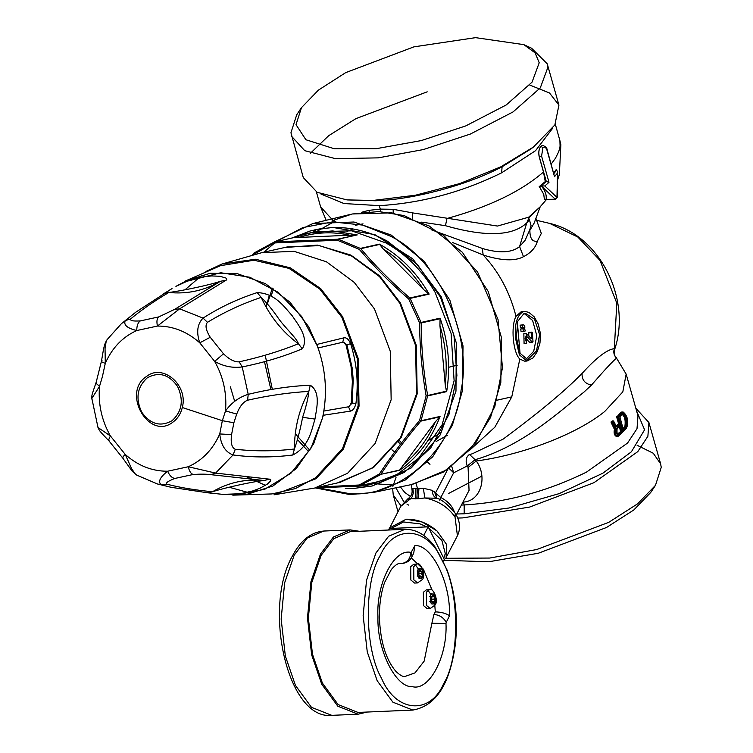 <?xml version="1.0" encoding="UTF-8"?>
<svg xmlns="http://www.w3.org/2000/svg" width="753" height="753" viewBox="0 0 753 753"><rect width="100%" height="100%" fill="white"/><g stroke="black" fill="none" stroke-linecap="round" stroke-linejoin="round"><path stroke-width="1.13" d="M314.039 231.811L351.642 230.832L386.007 242.974C406.168 254.326 422.518 270.751 435.055 292.249L451.122 333.551L454.115 380.726L442.105 424.871L418.668 458.172L397.151 474.381L371.013 484.461M345.269 488.198L355.03 488.264L372.236 485.977L404.417 472.329L430.848 447.715L448.939 414.451L456.911 375.719L453.955 335.264L440.354 296.993L417.444 264.614L387.466 241.224C369.563 231.397 350.992 226.86 331.772 227.613L319.244 228.968L309.907 231.077L292.098 237.967M293.538 237.637L307.911 233.195L332.581 230.917L357.251 234.917L338.229 239.2L360.348 248.405L379.38 244.123L383.315 249.064L423.525 289.463L428.589 293.774L409.811 298L408.71 299.016L419.609 322.905C419.769 347.688 421.944 372.001 426.123 395.862L419.553 420.503C404.135 438.839 390.732 456.685 379.343 474.032L359.162 484.998L319.206 487.022M379.38 244.123C399.73 255.465 416.23 271.974 428.871 293.642L429.144 294.112L428.589 293.774M357.251 234.917L337.786 239.143L337.316 240.226L359.294 249.365C373.648 266.223 389.979 282.648 408.277 298.64L410.112 298.395L421.087 322.453L440.11 318.171L439.921 325.409L445.221 384.783L446.435 391.184L426.123 395.862L427.638 395.909L421.031 420.72L440.053 416.447L435.338 421.859L399.645 470.079L380.867 474.305L379.343 474.032L380.538 474.625L359.736 485.76L378.938 481.468M293.444 237.675L356.555 234.917M440.11 318.171C448.487 342.389 450.671 366.871 446.67 391.626L446.435 391.184M330.351 487.304L364.772 485.864L379.248 481.374L359.793 485.751L359.162 484.998L360.226 485.657M440.053 416.447C431.384 439.253 417.887 457.222 399.57 470.343L399.645 470.079M314.566 229.91L332.685 227.406L374.787 234.607L412.7 258.787L441.164 296.578L456.299 342.841L455.979 391.155L440.26 434.848L411.317 467.905L372.236 485.977M429.144 294.112L410.112 298.395L409.378 297.623C391.165 281.782 374.947 265.47 360.734 248.688L379.512 244.461M284.54 247.549L317.455 245.111L350.823 255.069L379.606 275.852L400.502 303.092L416.277 345.316L417.181 393.913L401.151 437.672L373.573 467.509L337.504 482.908M254.09 252.999L253.761 253.93L254.09 252.999L274.412 241.958L273.941 242.965L337.316 240.226L338.229 239.2L274.845 241.864L273.941 242.965L253.074 254.74M446.67 391.626L427.638 395.909L427.657 395.41C423.459 371.718 421.304 347.566 421.191 322.952L419.609 322.905L421.087 322.453L421.191 322.952L439.968 318.726M399.57 470.343L380.867 474.305C392.134 457.043 405.443 439.319 420.805 421.143L419.553 420.503L421.031 420.72L420.805 421.143L439.583 416.917M287.147 246.956L319.451 245.647L351.802 256.114L379.568 276.69L399.815 303.261L415.581 345.476L416.475 394.045L400.455 437.775L372.895 467.604L340.111 482.325L314.782 488.019L347.566 473.298L375.135 443.479L391.155 399.739L390.252 351.171L374.486 308.965L354.249 282.394L326.473 261.809L294.122 251.342L261.818 252.66L287.147 246.956M273.988 494.806L316.1 478.673L343.264 449.287L359.049 406.196L358.155 358.343L342.624 316.749L320.712 288.634L290.338 267.852L255.493 259.23L222.031 264.011L205.889 271.504M308.777 451.894L297.595 439.733L308.777 451.894M266.157 307.139L269.329 295.242M313.022 232.046L316.712 229.43M332.129 220.761L352.169 214.003L378.806 211.546L404.154 215.574L443.658 235.322L477.543 271.946L498.025 319.47L502.467 367.737L494.806 406.592L475.934 442.557L447.226 469.703L412.22 484.414M229.072 487.21L250.956 493.262M271.908 493.94L295.458 488.556L315.582 477.76L342.493 448.637L358.136 405.933L357.261 358.513L341.871 317.295L319.752 289.058L289.048 268.388L253.949 260.227L220.516 265.677L184.701 281.311L210.153 273.254L237.59 273.763L265.423 283.655L290.046 302.254L308.655 326.746L317.333 345.975C325.456 368.273 327.47 390.835 323.376 413.661L323.385 415.251L313.634 443.884L296.211 468.63L272.915 485.996L246.956 494.307L232.809 495.163L271.889 493.94M201.898 275.259L184.974 289.83M270.882 389.555L264.491 361.704M267.428 303.77L272.285 288.135M317.069 344.394L343.942 337.824C346.502 337.4 348.724 339.358 350.616 343.688C356.875 363.379 358.654 383.268 355.943 403.354C354.851 407.938 353.025 410.526 350.484 411.11L348.47 406.789L323.837 411.044M130.702 318.886C129.798 320.674 133.017 321.352 140.35 320.9L158.761 316.9L174.687 309.342L220.469 281.264C211.668 284.512 182.687 290.799 168.823 292.475C154.073 301.2 141.366 310.01 130.702 318.886L125.271 320.627L121.346 323.743L135.747 312.222L125.271 320.627C123.36 324.929 127.191 328.233 136.773 330.539L157.424 326.058L179.619 308.834L226.493 279.928L226.804 279.118L225.919 278.036L219.998 276.276L211.791 275.937L204.581 276.577L188.542 280.587L175.91 286.356L184.297 281.914L220.723 272.746L249.827 277.255L278.281 292.362L301.755 316.608L317.333 345.975M323.376 413.661L322.435 418.235L311.027 448.091L291.025 473.138L264.774 489.262L236.376 494.825L222.963 494.382L240.311 493.742L252.895 490.89L259.983 488.226L267.334 484.132L270.449 481.129L270.779 479.793L270.195 479.247L215.622 473.091L188.259 466.747L167.608 471.227C159.862 477.308 157.744 481.854 161.274 484.885L171.1 487.304L157.405 483.963L161.274 484.885L166.931 484.217C180.296 487.643 195.479 490.147 212.487 491.737L207.075 492.697M355.943 403.354L352.122 403.137L348.47 406.789M352.376 381.451L351.03 366.334L352.3 368.65L353.213 379.926L352.376 381.451L351.237 402.968L349.373 406.394M350.616 343.688L346.069 345.09L343.65 342.286L346.917 344.799L352.131 367.746L351.19 368.113M343.942 337.824L342.709 342.248L343.65 342.286M318.067 347.98L342.709 342.248M363.04 223.876L355.36 225.269M208.365 492.839L222.963 494.382L207.837 492.81L171.1 487.304M292.795 455.01C309.069 446.52 311.347 430.895 314.961 419.092C316.401 409.387 321.22 392.162 310.274 385.225C290.489 386.035 269.809 389.075 248.217 394.337C239.078 397.151 231.51 402.676 225.514 410.922L222.342 420.682L219.744 433.954C220.902 445.042 225.335 452.035 233.035 454.953C252.65 457.57 272.567 457.589 292.795 455.01L294.404 449.004C297.416 440.637 300.155 430.067 302.621 417.303C306.245 406.168 308.316 397.537 308.834 391.4L310.274 385.225M135.747 312.222L172.013 288.587L163.495 293.849L168.823 292.475C187.271 294.329 204.496 290.583 220.469 281.264L226.06 280.267M257.197 292.588C237.779 298.856 219.725 307.365 203.046 318.105C197.286 324.035 196.194 332.271 199.771 342.822L214.652 361.374C223.566 366.382 232.752 368.236 242.212 366.918C263.992 362.532 284.013 356.489 302.292 348.79C309.342 337.645 297.557 323.941 292.098 315.611C283.937 306.537 275.325 293.369 257.197 292.588L261.169 297.379C242.174 303.76 224.281 312.071 207.48 322.322L203.046 318.105L179.619 308.834L174.687 309.342M346.069 345.09L351.03 366.334M351.256 368.782L352.3 368.65M352.178 379.051L353.223 379.004M352.225 379.71L353.213 379.926L352.122 403.137L351.237 402.968M235.303 449.268L233.035 454.953L215.622 473.091L210.915 474.672C206.52 474.07 200.646 474.004 193.286 474.456C190.998 473.891 189.323 471.322 188.259 466.747C202.406 460.375 212.901 449.437 219.744 433.954L231.566 434.594C230.522 442.886 231.773 447.781 235.303 449.268C254.815 451.405 274.506 451.311 294.404 449.004C294.451 427.911 299.261 408.71 308.834 391.4C289.246 392.501 268.83 395.447 247.596 400.21L248.217 394.337L242.212 366.918L239.181 361.835C260.434 357.138 280.172 351.114 298.395 343.773L302.292 348.79M157.405 483.963L136.726 475.124L135.248 473.938L131.568 468.63L125.262 454.464L110.38 435.921L98.003 427.544L91.857 398.422L99.518 386.364L102.399 376.669L105.288 363.332L105.043 348.639L106.126 341.636L107.077 339.65L121.346 323.743M210.915 474.672L264.134 480.527C245.713 478.673 228.488 482.409 212.487 491.737C225.787 487.483 254.768 481.195 264.134 480.527L269.64 479.115M298.395 343.773C297.115 338.624 285.086 327.753 278.855 318.971C272.407 309.634 266.515 302.442 261.169 297.379C270.045 316.533 282.45 331.998 298.395 343.773M412.371 218.238L412.625 212.892L497.451 226.051L528.625 217.212L540.136 206.84L546.377 199.63M393.254 213.08L393.141 209.306L412.625 212.892M393.141 209.306L380.303 209.108L380.783 211.64M369.252 211.631L368.791 210.36L361.327 212.365M368.791 210.36L380.303 209.108L379.324 205.654C421.567 203.112 462.333 192.166 501.62 172.832L502.1 166.761L530.856 149.009M182.292 407.514C180.786 413.783 177.67 418.659 172.945 422.113C149.066 441.098 121.139 392.577 146.628 376.396C162.987 363.191 188.485 385.442 182.292 407.514L222.342 420.682L233.872 422.762L231.566 434.594M247.596 400.21C243.266 401.886 239.642 406.498 236.715 414.056L225.514 410.922C226.964 393.311 223.34 376.792 214.652 361.374L223.509 353.816C229.336 359.473 234.559 362.146 239.181 361.835M91.753 399.043C92.139 393.687 90.868 397.866 96.224 382.119L96.572 383.738L99.518 386.364C98.069 403.985 101.683 420.503 110.38 435.921L108.79 439.507L109.138 441.098C98.596 430.17 99.669 430.895 97.994 427.535M123.398 458.069C121.901 458.172 122.523 456.977 125.262 454.464C137.959 465.712 152.078 471.293 167.608 471.227C169.594 475.604 172.023 478.014 174.884 478.447C168.023 481.082 165.368 483.002 166.931 484.217M207.48 322.322C204.901 325.183 205.823 330.172 210.247 337.278L199.771 342.822C187.073 331.584 172.955 325.993 157.424 326.058C156.473 321.446 156.916 318.397 158.761 316.9M140.35 320.9C137.94 322.519 136.754 325.729 136.773 330.539C122.626 336.92 112.131 347.848 105.288 363.332C101.749 362.184 100.676 361.327 102.069 360.762M529.764 229.844L525.189 240.179L519.598 246.542L526.771 222.869C512.68 236.197 485.572 237.139 445.447 225.693L446.971 218.511C488.913 206.943 521.085 191.441 543.497 172.004L539.223 156.925C538.282 152.407 538.837 148.849 540.889 146.261C538.866 148.84 538.339 152.398 539.317 156.925L546.292 181.529L541.03 185.925L541.567 186.207C545.276 190.886 546.782 195.281 546.085 199.413L555.516 199.234L557.211 197.55L557.662 171.806L557.521 173.068L554.519 176.691L547.233 150.129C547.13 148.03 545.577 146.458 542.574 145.395L540.889 146.261M445.447 225.693L421.699 222.116M171.985 420.758C182.038 411.675 183.911 400.257 177.604 386.496C169.011 374.363 158.902 371.474 147.277 377.827C137.234 386.91 135.361 398.328 141.668 412.089C150.261 424.221 160.37 427.111 171.985 420.758M431.591 229.872L482.259 248.405M452.374 242.438L483.172 254.985L482.296 248.462C499.343 253.469 511.767 252.839 519.579 246.589M529.764 229.816L531.053 225.552L529.444 219.829L526.771 222.869L529.528 216.478M553.653 172.795L556.091 169.914M301.473 107.651L296.014 124.659L305.906 139.738L334.238 148.736L376.293 148.68L421.313 140.576L465.806 125.892L506.214 104.968L532.032 82.19L539.214 62.772L535.11 52.842L523.787 44.634L475.548 37.65L413.915 46.855L345.712 72.617L318.387 90.144L301.473 107.651L296.72 114.785L290.95 132.754L303.28 177.567L317.154 192.307L347.02 199.903L375.436 200.759C412.964 199.724 467.585 185.059 502.1 166.761M545.972 199.498L544.363 199.15L543.741 194.293L539.732 187.365L541.567 186.207L555.074 199.027L556.975 197.39L557.521 173.068M543.497 172.004L545.266 181.567L539.176 186.688L539.732 187.365M545.266 181.567L546.198 181.529M346.992 231.406L352.959 228.968M469.721 450.172L494.834 427.215L511.767 396.869L519.824 359.087C512.962 352.536 510.628 326.35 516.003 316.316C509.772 292.089 498.834 271.664 483.21 255.041C501.442 260.792 514.854 261.347 523.467 256.717M519.598 246.579L523.486 256.688C531.034 252.792 535.665 247.615 537.378 241.167C532.333 242.024 529.839 238.409 529.886 230.305L534.159 223.076L540.193 206.783M530.253 215.904L528.625 218.05L529.444 219.829M557.662 171.806L556.147 169.444L556.589 170.112L553.888 173.604M528.625 218.05L535.976 210.934M347.02 199.903L372.951 200.449L415.468 195.225L459.867 183.553L500.801 166.837L533.425 147.061L554.867 124.932L558.933 105.1L549.492 92.967L529.745 85.051M545.812 199.376L555.516 199.234M539.176 186.688L541.03 185.925M541.285 185.906L544.833 185.972L556.975 197.39L556.335 197.738M554.519 176.691L547.092 150.506C546 147.287 544.598 146.364 542.894 147.748L541.576 156.106L549.003 182.301L546.292 181.529M427.205 91.828L355.905 118.635L328.675 135.7L310.424 153.254M399.024 440.044L401.556 442.886M614.316 348.648C606.937 349.571 596.188 357.835 582.06 373.45C564.919 390.976 538.611 412.86 503.155 439.103L472.536 453.673M536.625 220.328L549.652 223.396L577.833 237.035L600.009 260.444L616.801 303.158L614.335 348.583M535.91 218.332L541.303 233.421L537.36 241.186M524.841 311.422L528.917 312.373L534.15 316.787L538.301 324.138L540.39 333.363L539.986 343.029L537.265 351.66L532.983 357.929L526.987 361.045L519.419 354.879L515.654 338.925C514.346 323.818 517.029 314.698 523.693 311.573L521.264 311.676L516.003 316.316M519.824 359.087L524.577 361.148L526.987 361.045M469.656 454.586L475.077 459.716L467.161 466.022L466.192 462.304C465.966 458.144 467.274 455.518 470.126 454.436L468.921 454.812M529.943 229.241L529.886 230.305M291.58 136.302L304.749 150.675L335.377 158.638L378.213 157.866L423.318 149.574L470.324 134.062L513.009 111.952L540.287 87.894L547.873 67.375L547.243 63.836L531.58 48.22L523.787 44.634M457.203 365.243L448.628 367.285M412.908 488.697L411.853 488.885C412.757 493.017 411.477 496.283 408.022 498.674L400.794 506.298L410.884 498.561L412.079 496.905L413.359 492.904L412.908 488.697L415.938 488.396L415.618 498.863L416.804 498.778L417.454 488.292L415.938 488.396M429.982 464.356L426.735 461.382M398.121 441.418L400.314 444.505M472.583 453.673L470.032 454.464M456.76 513.998L464.177 513.8L464.168 504.962C506.402 502.411 547.167 491.464 586.455 472.131L627.55 443.056L637.01 428.692L637.989 415.844L626.157 374.119L616.538 358.127C613.093 360.819 604.725 369.827 591.416 385.131L584.093 391.974C562.067 409.387 523.777 445.672 475.077 459.716L476.254 461.005C487.718 476.254 481.327 501.009 463.359 502.11L464.168 504.962L461.41 505.056M451.565 465.862L453.664 472.79L440.825 497.507L432.335 490.382L423.346 488.255L418.997 488.264L418.009 498.759L416.804 498.778M469.053 490.372L468.084 467.434L467.161 466.022L453.683 472.78L448.524 467.914M416.098 483.501L417.454 488.292L418.997 488.264M447.781 469.345L435.658 492.641L436.872 498.354M614.316 348.667L614.608 349.58C631.786 298.932 599.765 234.927 549.652 223.396M616.538 358.127C613.93 355.463 613.196 352.31 614.335 348.677M528.23 359.125L536.484 350.945L539.59 334.586L534.536 319.168L525.208 313.182L524.144 313.323L517.65 321.418L516.454 337.692L519.928 353.185L527.204 359.256L528.23 359.125M408.681 499.455C407.157 498.693 407.891 498.392 410.884 498.561L415.618 498.863M423.346 488.255L424.824 497.959L418.009 498.759M432.335 490.382C432.25 494.175 433.681 496.792 436.618 498.251L424.824 497.959C437.86 500.529 447.931 506.873 455.019 516.991M455.292 513.32L455.292 513.32C460.121 521.076 460.836 528.559 457.429 535.769L455.028 516.991L455.292 513.32C447.649 504.275 441.484 499.277 436.796 498.326L436.618 498.251M434.472 491.643L436.787 498.317M523.994 313.361L532.606 320.467L536.814 335.697L533.717 351.274L526.018 359.172M462.944 502.119L463.208 501.611M406.178 519.203L389.499 528.004L388.652 530.008L389.499 528.013L406.178 519.203L422.207 522.027L436.956 530.903C427.553 522.977 417.294 519.081 406.178 519.203M468.084 467.434L476.254 461.005C523.307 454.699 576.996 434.02 604.706 411.486L622.816 391.889L626.157 374.128M612.255 420.918L613.262 420.918L612.076 422.367L613.121 422.188L616.123 428.306L616.095 433.041L618.025 435.761L626.383 427.845L627.343 425.511C627.88 419.045 626.675 414.771 623.71 412.7L623.098 412.051L621.432 412.653L617.629 417.115L616.707 417.153L618.552 423.666L615.982 426.509L616.905 426.462L615.794 426.254M616.707 417.153L620.51 412.691L622.147 412.098M616.472 436.505L617.328 436.251L616.472 436.505C614.326 435.403 613.648 433.031 614.439 429.389L615.389 429.351C614.646 432.984 615.323 435.356 617.422 436.467L616.472 436.505M611.907 424.071L611.163 421.821L612.142 421.784L612.895 424.024L611.907 424.071L614.439 429.389M616.472 426.65L613.563 421.021L612.17 420.955L611.163 421.821M612.349 420.955L613.761 421.633L611.116 422.414M439.366 500.086L440.825 497.507C447.348 500.924 451.706 505.357 453.908 510.798L454.238 511.786M446.134 557.474L446.567 544.447L436.956 530.903M522.836 327.564L520.502 327.668L520.088 325.164L522.422 325.07L522.836 327.564L525.001 327.075L523.674 324.788L520.088 325.164M529.82 332.713L529.5 332.242L528.597 332.93L528.87 335.734M528.775 332.412L532.324 332.61L533.002 341.486L532.333 342.21L528.945 341.89L525.632 337.655L528.004 337.551L526.168 336.026L525.114 338.37L526.676 342.973M526.422 343.519L526.196 333.457L523.843 333.56L524.079 343.613L526.422 343.519L524.088 343.613L524.323 343.076M520.7 328.967L521.048 331.471L523.373 331.367L525.547 330.878L524.286 328.581L520.7 328.967L523.024 328.863L523.373 331.367M391.438 528.418L403.476 521.951L420.023 523.881L426.876 526.893M428.758 527.966L441.879 540.419L445.296 553.615L443.733 558.265M388.652 530.008L400.794 506.298M396.097 487.756L396.699 487.633M618.552 423.666L619.474 423.619L617.629 417.115L618.637 417.096L622.242 413.237L623.71 412.7L621.686 412.032M613.77 423.685L612.895 424.024L615.389 429.351L616.293 429.699M616.773 416.682L618.637 417.096L620.397 423.28L616.905 426.462L617.676 427.092L616.161 426.791L613.761 421.633M522.422 325.07L523.674 324.788M531.185 338.539L531.533 338.106L531.185 338.539L526.196 333.457M531.241 332.299L531.533 338.106L530.865 338.135M529.5 332.242L532.324 332.61M529.848 342.323L532.333 342.21L528.004 337.551M523.024 328.863L524.286 328.581M635.824 408.201L648.917 422.546L647.881 436.279L637.791 451.621L593.919 482.711L529.623 507.07L462.935 517.895L457.768 518.064M401.01 505.894L393.264 495.013L392.624 488.481M392.887 486.334L396.022 477.506M436.062 441.559L447.498 435.253M618.655 435.573L618.251 436.203L618.655 435.573M616.123 428.306L614.382 428.928M620.397 423.28L620.18 424.711L618.477 424.137M445.672 558.284L489.723 558.048L536.691 549.549L608.753 522.337L637.612 503.823L655.477 485.327L661.247 467.359L660.616 463.81L653.256 453.24L637.113 445.268M481.873 476.122L448.524 493.497M444.176 560.298L488.735 561.776L538.291 553.257L606.494 527.495L633.819 509.969L650.724 492.462L655.477 485.327M622.204 431.855L618.881 434.792C616.566 434.114 615.954 431.93 617.027 428.25L620.274 425.031L621.027 425.501L622.42 430.424L622.204 431.855L621.423 431.243L618.081 434.114C617.178 435.112 616.848 433.267 617.074 428.579L620.161 425.558M619.361 434.547L617.667 433.954L621.498 430.763L619.851 425.69L620.274 425.031L619.851 425.69M618.881 434.792L617.328 434.133M617.027 428.25L616.716 428.739L617.027 428.25M617.422 427.723L617.008 428.363L617.422 427.723M620.124 415.985L622.496 414.056C625.414 415.778 626.534 419.732 625.856 425.925L623.286 429.342L624.086 429.954L623.352 429.474L619.935 417.407L620.124 415.985M622.176 413.736L623.126 413.303C626.364 415.157 627.588 419.487 626.797 426.273L626.138 427.704L624.406 427.158L623.192 428.504M621.027 425.501L619.182 425.887L620.5 431.281M626.797 426.273L624.962 425.963C625.687 419.769 624.566 415.807 621.592 414.094L623.126 413.303M624.962 425.963L624.406 427.158M417.567 582.926L414.545 583.057L410.846 579.998L410.714 566.727L413.736 564.27L416.748 564.138L413.726 566.595L413.858 579.866L417.567 582.926L422.433 579.481C426.556 574.398 419.553 560.561 416.748 564.138M415.261 564.694L417.877 568.317M418.997 578.295L417.708 575.678L418.95 573.287L417.651 570.67L418.903 568.28L420.193 570.896L421.435 568.496L422.734 571.113L421.482 573.513L422.781 576.13L421.539 578.52L420.24 575.904L418.997 578.295M417.134 571.028L420.193 570.896M422.781 576.13L419.722 576.261L418.423 573.645L419.506 570.925M419.675 571.254L422.734 571.113M418.423 573.645L421.482 573.513M417.181 576.036L420.24 575.904M430.189 608.499L427.186 608.631L423.487 605.572L423.355 592.3L426.377 589.844L429.379 589.712L426.358 592.169L426.49 605.44L430.189 608.499L435.065 605.064C439.178 599.972 432.184 586.135 429.379 589.712M427.902 590.258L430.518 593.891M431.629 603.868L430.33 601.252L431.573 598.861L430.283 596.244L431.525 593.853L432.824 596.47L434.067 594.079L435.356 596.696L434.114 599.087L435.403 601.703L434.161 604.094L432.871 601.478L431.629 603.868M429.765 596.602L432.824 596.47M435.403 601.703L432.344 601.835L431.055 599.219L432.137 596.498M432.297 596.828L435.356 596.696M431.055 599.219L434.114 599.087M429.812 601.609L432.871 601.478M443.376 561.145L444.289 559.394L428.203 526.836L423.723 535.439M389.329 529.98L390.11 528.484L428.203 526.836M367.106 712.046L358.108 714.211L337.796 706.182L321.757 684.261L311.657 654.856L307.469 617.94L310.951 581.702L320.505 554.029L333.438 536.993L350.145 529.905L359.294 531.279M446.237 622.411L449.513 615.709C450.699 582.653 431.667 544.146 414.884 545.624L411.402 551.911L411.938 556.646C410.112 560.505 407.072 562.745 402.799 563.366L399.965 563.423C397.829 563.282 394.939 565.334 391.296 569.56L384.604 582.474C380.943 592.856 379.22 604.819 379.437 618.392C380.519 642.036 385.96 659.637 395.749 671.205C399.711 675.065 402.751 676.834 404.85 676.514L415.035 672.871L424.174 661.115L431.893 623.249L445.992 623.503L446.237 622.411C443.63 617.592 439.526 614.937 433.916 614.457L431.893 623.249M321.154 555.337L333.843 538.63L350.22 531.674L405.001 529.303L388.614 536.258L375.935 552.966L366.56 580.111L363.144 615.653L367.257 651.853L377.159 680.693L392.887 702.191L412.813 710.07L358.033 712.442L338.116 704.563L322.388 683.065L312.476 654.225L308.363 618.015L311.789 582.483L321.154 555.337M449.513 615.709C446.011 613.347 441.277 612.076 435.319 611.878L434.669 603.793M433.916 614.457L435.319 611.878M414.884 545.624L413.679 553.286L411.938 556.646M432.231 590.427L423.374 569.193L411.27 557.935M383.315 249.064C399.297 259.088 412.7 272.558 423.525 289.463M298.668 237.543C315.441 232.103 332.638 231.369 350.239 235.312M274.845 241.864L293.623 237.637M274.412 241.958L293.519 237.647M439.921 325.409C445.757 345.025 447.527 364.81 445.221 384.783M334.934 486.334L344.008 486.636M344.187 486.626L351.416 486.24M435.338 421.859C427.61 439.573 416.701 454.087 402.62 465.42M359.689 485.76L315.243 487.916M316.712 487.586L349.392 493.61C400.238 498.392 455.104 447.659 461.062 390.336C473.025 334.699 438.237 258.919 390.242 236.094L362.56 225.072L332.506 221.9L302.847 227.585L276.417 241.497M276.37 241.525L263.719 252.255M230.362 386.835L234.691 401.33M315.451 487.916L349.957 494.552L373.403 492.462L405.236 480.056L432.73 456.779L452.318 425.417L462.493 390.478L463.02 345.919L449.861 300.136L424.137 261.225L391.127 235.03L353.985 222.013L312.9 223.528M245.45 476.273L265.47 485.365M352.263 213.984L391.842 212.845L429.163 225.928L462.389 252.311L488.255 291.505L501.442 337.608L500.82 382.449L490.551 417.435L470.879 448.844L443.291 472.159L411.354 484.593L373.403 492.462L349.891 494.561L315.347 487.916M350.484 411.11L323.385 415.251M393.038 485.007L374.185 483.68M309.794 450.228L295.289 433.7M272.332 389.301L265.207 355.209M271.042 296.155L273.499 288.945M317.352 231.124L333.824 221.853M302.621 417.303L314.961 419.092M236.715 414.056L233.872 422.762M193.286 474.456L174.884 478.447M210.247 337.278L223.509 353.816M551.187 164.079L555.441 158.271L558.782 151.56L560.081 146.27L559.903 140.604L555.309 124.179M552.514 128.452L535.581 150.656L501.62 172.832M335.923 221.824L332.967 220.384L320.646 206.943L316.382 191.911M321.004 194.076L343.98 203.536L379.324 205.654M539.223 156.925L541.576 156.106M542.894 147.748L540.918 146.223L542.555 145.395M496.829 400.238L511.767 396.869M549.003 182.301L544.833 185.972M591.416 385.131C584.855 383.654 581.74 379.766 582.078 373.46M391.936 449.748L394.61 452.129M425.671 462.464L428.664 462.775M427.826 440.778L440.712 432.646M410.432 496.5L404.719 492.396L400.38 486.871M520.069 353.486L517.377 322.482M396.125 488.226L403.928 501.94M406.978 504.115L408.606 505.094M636.577 410.874L644.587 429.794L631.4 451.781L602.889 473.185L559.102 493.648L508.962 508.021L464.177 513.8M622.242 413.237L620.51 412.691M528.597 332.93L531.063 332.826M626.383 427.845L625.931 428.523M618.025 435.761L617.422 436.467M620.18 424.711L617.676 427.092M626.138 427.704L624.086 429.954M622.42 430.424L620.576 430.801M418.084 569.08C422.151 566.868 423.581 569.748 422.348 577.711C418.282 579.923 416.861 577.052 418.084 569.08M430.716 594.654C434.782 592.442 436.203 595.322 434.98 603.285C430.904 605.506 429.483 602.626 430.716 594.654M358.108 714.211L331.791 715.35L311.478 707.321L295.44 685.399L285.34 655.995L281.151 619.079L284.634 582.841L294.188 555.168L307.12 538.131L323.828 531.034L350.145 529.905M402.3 563.376C407.58 562.237 410.423 558.575 410.837 552.382C394.064 548.429 376.067 583.716 377.95 616.867C376.858 649.783 395.739 687.988 412.456 686.68C429.21 691.245 447.564 656.672 445.992 623.503M380.284 555.45C393.96 523.589 428.156 526.601 442.463 560.938C459.499 590.032 460.149 657.52 443.649 683.658C429.972 715.519 395.777 712.507 381.47 678.171C364.433 649.077 363.784 581.589 380.284 555.45M411.402 551.911L410.837 552.382M293.491 237.656L314.105 231.802M370.956 484.471L364.772 485.864L330.191 487.313M252.283 254.938L253.94 253.064L274.346 241.977L312.89 223.537L350.55 214.379M359.736 485.76L315.206 487.925M273.97 494.806L314.782 488.019M222.031 264.011L261.818 252.66M413.077 484.226L411.354 484.593M136.726 475.124L132.18 471.19L122.645 457.928L109.138 441.098M96.224 382.119L101.448 361.224C104.215 344.874 104.319 344.432 107.086 339.65M559.573 139.211L560.853 144.651L559.366 174.564L557.7 179.609M530.837 149.028L533.416 147.07M326.162 220.309L320.646 206.943M547.243 63.836L558.933 105.1M411.853 488.829L411.59 484.546M456.262 514.948L469.091 490.307M616.688 358.183C615.738 356.122 614.081 357.901 614.627 349.59M469.091 490.335L468.79 490.881M457.429 535.769L446.134 557.484M622.627 411.995L623.296 412.079C627.098 415.581 628.473 420.118 627.4 425.69L626.289 428.353L618.542 436.1L616.688 436.524M532.023 332.129L529.528 332.233M532.202 342.229L529.726 342.342M393.264 495.013L397.989 511.682M660.616 463.81L648.917 422.546M623.22 429.379L620.001 417.247L622.373 414.056M331.791 715.35C287.542 720.405 262.675 608 292.333 556.147C300.522 540.466 311.017 532.098 323.828 531.034M412.813 710.07C435.996 706.032 450.209 683.828 455.452 643.467C458.031 617.366 455.264 592.931 447.15 570.153L435.422 547.487C426.565 535.242 416.418 529.18 405.001 529.303"/></g></svg>
